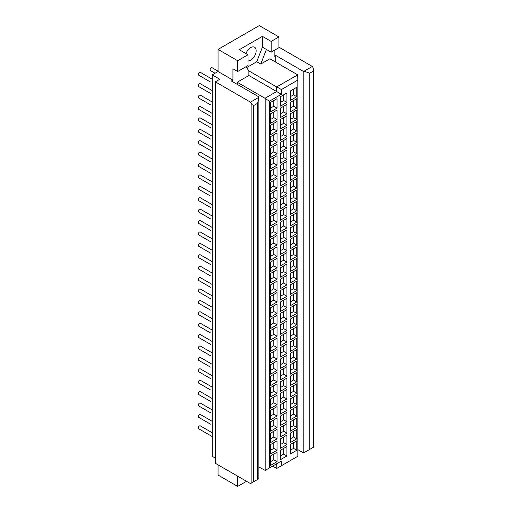 <?xml version="1.0" encoding="UTF-8"?>
<svg xmlns="http://www.w3.org/2000/svg" width="512" height="512" viewBox="0 0 512 512"><rect width="100%" height="100%" fill="white"/><g stroke="black" fill="none" stroke-linecap="round" stroke-linejoin="round"><path stroke-width="0.77" d="M212.218 432.749L200.288 425.856A1.651 0.954 120 0 0 199.014 426.304A1.651 0.954 120 0 0 198.291 427.962A1.651 0.954 120 0 0 198.637 428.717L212.218 436.557M212.218 421.344L200.288 414.451A1.651 0.954 120 0 0 199.014 414.893A1.651 0.954 120 0 0 198.291 416.557A1.651 0.954 120 0 0 198.637 417.312L210.458 424.134A1.651 0.954 120 0 1 210.445 424.128M212.218 409.939L200.288 403.046A1.651 0.954 120 0 0 199.014 403.488A1.651 0.954 120 0 0 198.291 405.152A1.651 0.954 120 0 0 198.637 405.907L210.458 412.73A1.651 0.954 120 0 1 210.445 412.723M212.218 398.534L200.288 391.642A1.651 0.954 120 0 0 199.014 392.083A1.651 0.954 120 0 0 198.291 393.747A1.651 0.954 120 0 0 198.637 394.502L210.458 401.325A1.651 0.954 120 0 1 210.445 401.318M212.218 387.13L200.288 380.237A1.651 0.954 120 0 0 199.014 380.678A1.651 0.954 120 0 0 198.291 382.342A1.651 0.954 120 0 0 198.637 383.098L210.458 389.92A1.651 0.954 120 0 1 210.445 389.914M212.218 375.725L200.288 368.832A1.651 0.954 120 0 0 199.014 369.274A1.651 0.954 120 0 0 198.291 370.938A1.651 0.954 120 0 0 198.637 371.693L210.458 378.515A1.651 0.954 120 0 1 210.445 378.509M212.218 364.314L200.288 357.427A1.651 0.954 120 0 0 199.014 357.869A1.651 0.954 120 0 0 198.291 359.533A1.651 0.954 120 0 0 198.637 360.288L210.458 367.11A1.651 0.954 120 0 1 210.445 367.104M212.218 352.909L200.288 346.022A1.651 0.954 120 0 0 199.014 346.464A1.651 0.954 120 0 0 198.291 348.128A1.651 0.954 120 0 0 198.637 348.883L210.458 355.706A1.651 0.954 120 0 1 210.445 355.699M212.218 341.504L200.288 334.618A1.651 0.954 120 0 0 199.014 335.059A1.651 0.954 120 0 0 198.291 336.723A1.651 0.954 120 0 0 198.637 337.478L210.458 344.301A1.651 0.954 120 0 1 210.445 344.294M212.218 330.099L200.288 323.213A1.651 0.954 120 0 0 199.014 323.654A1.651 0.954 120 0 0 198.291 325.318A1.651 0.954 120 0 0 198.637 326.074L210.458 332.896A1.651 0.954 120 0 1 210.445 332.89M212.218 318.694L200.288 311.808A1.651 0.954 120 0 0 199.014 312.25A1.651 0.954 120 0 0 198.291 313.914A1.651 0.954 120 0 0 198.637 314.669L210.458 321.491A1.651 0.954 120 0 1 210.445 321.485M212.218 307.29L200.288 300.403A1.651 0.954 120 0 0 199.014 300.845A1.651 0.954 120 0 0 198.291 302.509A1.651 0.954 120 0 0 198.637 303.264L210.458 310.086A1.651 0.954 120 0 1 210.445 310.08M212.218 295.885L200.288 288.998A1.651 0.954 120 0 0 199.014 289.44A1.651 0.954 120 0 0 198.291 291.104A1.651 0.954 120 0 0 198.637 291.859L210.458 298.682A1.651 0.954 120 0 1 210.445 298.675M212.218 284.48L200.288 277.594A1.651 0.954 120 0 0 199.014 278.035A1.651 0.954 120 0 0 198.291 279.699A1.651 0.954 120 0 0 198.637 280.454L210.458 287.277A1.651 0.954 120 0 1 210.445 287.27M212.218 273.075L200.288 266.189A1.651 0.954 120 0 0 199.014 266.63A1.651 0.954 120 0 0 198.291 268.294A1.651 0.954 120 0 0 198.637 269.05L210.458 275.872A1.651 0.954 120 0 1 210.445 275.866M212.218 261.67L200.288 254.784A1.651 0.954 120 0 0 199.014 255.226A1.651 0.954 120 0 0 198.291 256.89A1.651 0.954 120 0 0 198.637 257.645L210.458 264.467A1.651 0.954 120 0 1 210.445 264.461M212.218 250.266L200.288 243.379A1.651 0.954 120 0 0 199.014 243.821A1.651 0.954 120 0 0 198.291 245.485A1.651 0.954 120 0 0 198.637 246.24L210.458 253.062A1.651 0.954 120 0 1 210.445 253.056M212.218 238.861L200.288 231.974A1.651 0.954 120 0 0 199.014 232.416A1.651 0.954 120 0 0 198.291 234.08A1.651 0.954 120 0 0 198.637 234.835L210.458 241.658A1.651 0.954 120 0 1 210.445 241.651M212.218 227.456L200.288 220.57A1.651 0.954 120 0 0 199.014 221.011A1.651 0.954 120 0 0 198.291 222.675A1.651 0.954 120 0 0 198.637 223.43L210.458 230.253A1.651 0.954 120 0 1 210.445 230.246M212.218 216.051L200.288 209.165A1.651 0.954 120 0 0 199.014 209.606A1.651 0.954 120 0 0 198.291 211.264A1.651 0.954 120 0 0 198.637 212.019L210.458 218.848A1.651 0.954 120 0 1 210.445 218.842M212.218 204.646L200.288 197.76A1.651 0.954 120 0 0 199.014 198.202A1.651 0.954 120 0 0 198.291 199.859A1.651 0.954 120 0 0 198.637 200.614L210.458 207.443A1.651 0.954 120 0 1 210.445 207.437M212.218 193.242L200.288 186.355A1.651 0.954 120 0 0 199.014 186.797A1.651 0.954 120 0 0 198.291 188.454A1.651 0.954 120 0 0 198.637 189.21L210.458 196.038A1.651 0.954 120 0 1 210.445 196.032M212.218 181.837L200.288 174.95A1.651 0.954 120 0 0 199.014 175.392A1.651 0.954 120 0 0 198.291 177.05A1.651 0.954 120 0 0 198.637 177.805L210.458 184.634A1.651 0.954 120 0 1 210.445 184.627M212.218 170.432L200.288 163.546A1.651 0.954 120 0 0 199.014 163.987A1.651 0.954 120 0 0 198.291 165.645A1.651 0.954 120 0 0 198.637 166.4L210.458 173.229A1.651 0.954 120 0 1 210.445 173.222M212.218 159.027L200.288 152.141A1.651 0.954 120 0 0 199.014 152.582A1.651 0.954 120 0 0 198.291 154.24A1.651 0.954 120 0 0 198.637 154.995L210.458 161.824A1.651 0.954 120 0 1 210.445 161.818M212.218 147.622L200.288 140.736A1.651 0.954 120 0 0 199.014 141.178A1.651 0.954 120 0 0 198.291 142.835A1.651 0.954 120 0 0 198.637 143.59L210.458 150.419A1.651 0.954 120 0 1 210.445 150.413M212.218 136.218L200.288 129.331A1.651 0.954 120 0 0 199.014 129.773A1.651 0.954 120 0 0 198.291 131.43A1.651 0.954 120 0 0 198.637 132.186L210.458 139.014A1.651 0.954 120 0 1 210.445 139.008M212.218 124.813L200.288 117.926A1.651 0.954 120 0 0 199.014 118.368A1.651 0.954 120 0 0 198.291 120.026A1.651 0.954 120 0 0 198.637 120.781L210.458 127.61A1.651 0.954 120 0 1 210.445 127.603M212.218 113.408L200.288 106.522A1.651 0.954 120 0 0 199.014 106.963A1.651 0.954 120 0 0 198.291 108.621A1.651 0.954 120 0 0 198.637 109.376L210.458 116.205A1.651 0.954 120 0 1 210.445 116.198M212.218 102.003L200.288 95.117A1.651 0.954 120 0 0 199.014 95.558A1.651 0.954 120 0 0 198.291 97.216A1.651 0.954 120 0 0 198.637 97.971L210.458 104.8A1.651 0.954 120 0 1 210.445 104.794M212.218 90.598L200.288 83.712A1.651 0.954 120 0 0 199.014 84.154A1.651 0.954 120 0 0 198.291 85.811A1.651 0.954 120 0 0 198.637 86.566L210.458 93.395A1.651 0.954 120 0 1 210.445 93.389M212.218 79.194L200.288 72.307A1.651 0.954 120 0 0 199.014 72.749A1.651 0.954 120 0 0 198.291 74.406A1.651 0.954 120 0 0 198.637 75.162L210.458 81.99A1.651 0.954 120 0 1 210.445 81.984M218.048 71.155L212.109 67.725A1.651 0.954 120 0 0 210.835 68.166A1.651 0.954 120 0 0 210.112 69.83A1.651 0.954 120 0 0 210.458 70.586L215.059 73.242M270.592 113.792L277.03 110.08L277.03 119.526L270.592 123.245L270.592 113.792M277.03 119.526L273.811 117.626L270.592 119.482M273.811 117.626L273.811 111.936M280.467 108.09L286.906 104.378L286.906 113.824L280.467 117.542L280.467 108.09M286.906 113.824L283.686 111.923L280.467 113.779M283.686 111.923L283.686 106.234M290.342 102.387L296.781 98.675L296.781 108.122L290.342 111.84L290.342 102.387M296.781 108.122L293.562 106.221L290.342 108.077M293.562 106.221L293.562 100.531M270.592 125.197L277.03 121.485L277.03 130.931L270.592 134.65L270.592 125.197M277.03 130.931L273.811 129.03L270.592 130.886M273.811 129.03L273.811 123.341M280.467 119.494L286.906 115.782L286.906 125.229L280.467 128.947L280.467 119.494M286.906 125.229L283.686 123.328L280.467 125.184M283.686 123.328L283.686 117.638M290.342 113.792L296.781 110.08L296.781 119.526L290.342 123.245L290.342 113.792M296.781 119.526L293.562 117.626L290.342 119.482M293.562 117.626L293.562 111.936M270.592 136.602L277.03 132.89L277.03 142.336L270.592 146.054L270.592 136.602M277.03 142.336L273.811 140.435L270.592 142.291M273.811 140.435L273.811 134.746M280.467 130.899L286.906 127.187L286.906 136.634L280.467 140.352L280.467 130.899M286.906 136.634L283.686 134.733L280.467 136.589M283.686 134.733L283.686 129.043M290.342 125.197L296.781 121.485L296.781 130.931L290.342 134.65L290.342 125.197M296.781 130.931L293.562 129.03L290.342 130.886M293.562 129.03L293.562 123.341M270.592 148.006L277.03 144.294L277.03 153.741L270.592 157.459L270.592 148.006M277.03 153.741L273.811 151.84L270.592 153.696M273.811 151.84L273.811 146.15M280.467 142.304L286.906 138.592L286.906 148.038L280.467 151.757L280.467 142.304M286.906 148.038L283.686 146.138L280.467 147.994M283.686 146.138L283.686 140.448M290.342 136.602L296.781 132.89L296.781 142.336L290.342 146.054L290.342 136.602M296.781 142.336L293.562 140.435L290.342 142.291M293.562 140.435L293.562 134.746M270.592 159.411L277.03 155.699L277.03 165.146L270.592 168.864L270.592 159.411M277.03 165.146L273.811 163.245L270.592 165.101M273.811 163.245L273.811 157.555M280.467 153.709L286.906 149.997L286.906 159.443L280.467 163.162L280.467 153.709M286.906 159.443L283.686 157.542L280.467 159.398M283.686 157.542L283.686 151.853M290.342 148.006L296.781 144.294L296.781 153.741L290.342 157.459L290.342 148.006M296.781 153.741L293.562 151.84L290.342 153.696M293.562 151.84L293.562 146.15M270.592 170.816L277.03 167.104L277.03 176.55L270.592 180.269L270.592 170.816M277.03 176.55L273.811 174.65L270.592 176.506M273.811 174.65L273.811 168.96M280.467 165.114L286.906 161.402L286.906 170.848L280.467 174.566L280.467 165.114M286.906 170.848L283.686 168.947L280.467 170.803M283.686 168.947L283.686 163.258M290.342 159.411L296.781 155.699L296.781 165.146L290.342 168.864L290.342 159.411M296.781 165.146L293.562 163.245L290.342 165.101M293.562 163.245L293.562 157.555M270.592 182.221L277.03 178.509L277.03 187.955L270.592 191.674L270.592 182.221M277.03 187.955L273.811 186.054L270.592 187.91M273.811 186.054L273.811 180.365M280.467 176.518L286.906 172.806L286.906 182.253L280.467 185.971L280.467 176.518M286.906 182.253L283.686 180.352L280.467 182.208M283.686 180.352L283.686 174.662M290.342 170.816L296.781 167.104L296.781 176.55L290.342 180.269L290.342 170.816M296.781 176.55L293.562 174.65L290.342 176.506M293.562 174.65L293.562 168.96M270.592 193.626L277.03 189.914L277.03 199.36L270.592 203.078L270.592 193.626M277.03 199.36L273.811 197.459L270.592 199.315M273.811 197.459L273.811 191.77M280.467 187.923L286.906 184.211L286.906 193.658L280.467 197.376L280.467 187.923M286.906 193.658L283.686 191.757L280.467 193.613M283.686 191.757L283.686 186.067M290.342 182.221L296.781 178.509L296.781 187.955L290.342 191.674L290.342 182.221M296.781 187.955L293.562 186.054L290.342 187.91M293.562 186.054L293.562 180.365M270.592 205.03L277.03 201.318L277.03 210.765L270.592 214.483L270.592 205.03M277.03 210.765L273.811 208.864L270.592 210.72M273.811 208.864L273.811 203.174M280.467 199.328L286.906 195.616L286.906 205.062L280.467 208.781L280.467 199.328M286.906 205.062L283.686 203.162L280.467 205.018M283.686 203.162L283.686 197.472M290.342 193.626L296.781 189.914L296.781 199.36L290.342 203.078L290.342 193.626M296.781 199.36L293.562 197.459L290.342 199.315M293.562 197.459L293.562 191.77M270.592 216.435L277.03 212.723L277.03 222.17L270.592 225.888L270.592 216.435M277.03 222.17L273.811 220.269L270.592 222.125M273.811 220.269L273.811 214.579M280.467 210.733L286.906 207.021L286.906 216.467L280.467 220.186L280.467 210.733M286.906 216.467L283.686 214.566L280.467 216.422M283.686 214.566L283.686 208.877M290.342 205.03L296.781 201.318L296.781 210.765L290.342 214.483L290.342 205.03M296.781 210.765L293.562 208.864L290.342 210.72M293.562 208.864L293.562 203.174M270.592 227.84L277.03 224.128L277.03 233.574L270.592 237.293L270.592 227.84M277.03 233.574L273.811 231.674L270.592 233.53M273.811 231.674L273.811 225.984M280.467 222.138L286.906 218.426L286.906 227.872L280.467 231.59L280.467 222.138M286.906 227.872L283.686 225.971L280.467 227.827M283.686 225.971L283.686 220.282M290.342 216.435L296.781 212.723L296.781 222.17L290.342 225.888L290.342 216.435M296.781 222.17L293.562 220.269L290.342 222.125M293.562 220.269L293.562 214.579M270.592 239.245L277.03 235.533L277.03 244.979L270.592 248.698L270.592 239.245M277.03 244.979L273.811 243.078L270.592 244.934M273.811 243.078L273.811 237.389M280.467 233.542L286.906 229.83L286.906 239.277L280.467 242.995L280.467 233.542M286.906 239.277L283.686 237.376L280.467 239.232M283.686 237.376L283.686 231.686M290.342 227.84L296.781 224.128L296.781 233.574L290.342 237.293L290.342 227.84M296.781 233.574L293.562 231.674L290.342 233.53M293.562 231.674L293.562 225.984M270.592 250.65L277.03 246.938L277.03 256.384L270.592 260.102L270.592 250.65M277.03 256.384L273.811 254.483L270.592 256.339M273.811 254.483L273.811 248.794M280.467 244.947L286.906 241.235L286.906 250.682L280.467 254.4L280.467 244.947M286.906 250.682L283.686 248.781L280.467 250.637M283.686 248.781L283.686 243.091M290.342 239.245L296.781 235.533L296.781 244.979L290.342 248.698L290.342 239.245M296.781 244.979L293.562 243.078L290.342 244.934M293.562 243.078L293.562 237.389M270.592 262.054L277.03 258.342L277.03 267.789L270.592 271.507L270.592 262.054M277.03 267.789L273.811 265.888L270.592 267.744M273.811 265.888L273.811 260.198M280.467 256.352L286.906 252.64L286.906 262.086L280.467 265.805L280.467 256.352M286.906 262.086L283.686 260.186L280.467 262.042M283.686 260.186L283.686 254.496M290.342 250.65L296.781 246.938L296.781 256.384L290.342 260.102L290.342 250.65M296.781 256.384L293.562 254.483L290.342 256.339M293.562 254.483L293.562 248.794M270.592 273.459L277.03 269.747L277.03 279.194L270.592 282.912L270.592 273.459M277.03 279.194L273.811 277.293L270.592 279.155M273.811 277.293L273.811 271.603M280.467 267.757L286.906 264.045L286.906 273.491L280.467 277.21L280.467 267.757M286.906 273.491L283.686 271.59L280.467 273.453M283.686 271.59L283.686 265.901M290.342 262.054L296.781 258.342L296.781 267.789L290.342 271.507L290.342 262.054M296.781 267.789L293.562 265.888L290.342 267.75M293.562 265.888L293.562 260.198M270.592 284.864L277.03 281.152L277.03 290.598L270.592 294.317L270.592 284.864M277.03 290.598L273.811 288.698L270.592 290.56M273.811 288.698L273.811 283.008M280.467 279.162L286.906 275.45L286.906 284.896L280.467 288.614L280.467 279.162M286.906 284.896L283.686 282.995L280.467 284.858M283.686 282.995L283.686 277.306M290.342 273.459L296.781 269.747L296.781 279.194L290.342 282.912L290.342 273.459M296.781 279.194L293.562 277.293L290.342 279.155M293.562 277.293L293.562 271.603M270.592 296.275L277.03 292.557L277.03 302.003L270.592 305.722L270.592 296.275M277.03 302.003L273.811 300.102L270.592 301.965M273.811 300.102L273.811 294.413M280.467 290.573L286.906 286.854L286.906 296.301L280.467 300.019L280.467 290.573M286.906 296.301L283.686 294.4L280.467 296.262M283.686 294.4L283.686 288.71M290.342 284.87L296.781 281.152L296.781 290.598L290.342 294.317L290.342 284.87M296.781 290.598L293.562 288.698L290.342 290.56M293.562 288.698L293.562 283.008M270.592 307.68L277.03 303.962L277.03 313.408L270.592 317.126L270.592 307.68M277.03 313.408L273.811 311.507L270.592 313.37M273.811 311.507L273.811 305.818M280.467 301.978L286.906 298.259L286.906 307.706L280.467 311.424L280.467 301.978M286.906 307.706L283.686 305.805L280.467 307.667M283.686 305.805L283.686 300.115M290.342 296.275L296.781 292.557L296.781 302.003L290.342 305.722L290.342 296.275M296.781 302.003L293.562 300.102L290.342 301.965M293.562 300.102L293.562 294.413M270.592 319.085L277.03 315.366L277.03 324.813L270.592 328.531L270.592 319.085M277.03 324.813L273.811 322.912L270.592 324.774M273.811 322.912L273.811 317.222M280.467 313.382L286.906 309.664L286.906 319.11L280.467 322.829L280.467 313.382M286.906 319.11L283.686 317.21L280.467 319.072M283.686 317.21L283.686 311.52M290.342 307.68L296.781 303.962L296.781 313.408L290.342 317.126L290.342 307.68M296.781 313.408L293.562 311.507L290.342 313.37M293.562 311.507L293.562 305.818M270.592 330.49L277.03 326.771L277.03 336.218L270.592 339.936L270.592 330.49M277.03 336.218L273.811 334.317L270.592 336.179M273.811 334.317L273.811 328.627M280.467 324.787L286.906 321.069L286.906 330.515L280.467 334.234L280.467 324.787M286.906 330.515L283.686 328.614L280.467 330.477M283.686 328.614L283.686 322.925M290.342 319.085L296.781 315.366L296.781 324.813L290.342 328.531L290.342 319.085M296.781 324.813L293.562 322.912L290.342 324.774M293.562 322.912L293.562 317.222M270.592 341.894L277.03 338.176L277.03 347.622L270.592 351.341L270.592 341.894M277.03 347.622L273.811 345.722L270.592 347.584M273.811 345.722L273.811 340.032M280.467 336.192L286.906 332.474L286.906 341.92L280.467 345.638L280.467 336.192M286.906 341.92L283.686 340.019L280.467 341.882M283.686 340.019L283.686 334.33M290.342 330.49L296.781 326.771L296.781 336.218L290.342 339.936L290.342 330.49M296.781 336.218L293.562 334.317L290.342 336.179M293.562 334.317L293.562 328.627M270.592 353.299L277.03 349.581L277.03 359.027L270.592 362.746L270.592 353.299M277.03 359.027L273.811 357.126L270.592 358.989M273.811 357.126L273.811 351.437M280.467 347.597L286.906 343.878L286.906 353.325L280.467 357.043L280.467 347.597M286.906 353.325L283.686 351.424L280.467 353.286M283.686 351.424L283.686 345.734M290.342 341.894L296.781 338.176L296.781 347.622L290.342 351.341L290.342 341.894M296.781 347.622L293.562 345.722L290.342 347.584M293.562 345.722L293.562 340.032M270.592 364.704L277.03 360.986L277.03 370.432L270.592 374.15L270.592 364.704M277.03 370.432L273.811 368.531L270.592 370.394M273.811 368.531L273.811 362.842M280.467 359.002L286.906 355.283L286.906 364.73L280.467 368.448L280.467 359.002M286.906 364.73L283.686 362.829L280.467 364.691M283.686 362.829L283.686 357.139M290.342 353.299L296.781 349.581L296.781 359.027L290.342 362.746L290.342 353.299M296.781 359.027L293.562 357.126L290.342 358.989M293.562 357.126L293.562 351.437M270.592 376.109L277.03 372.39L277.03 381.837L270.592 385.555L270.592 376.109M277.03 381.837L273.811 379.936L270.592 381.798M273.811 379.936L273.811 374.246M280.467 370.406L286.906 366.688L286.906 376.134L280.467 379.853L280.467 370.406M286.906 376.134L283.686 374.234L280.467 376.096M283.686 374.234L283.686 368.544M290.342 364.704L296.781 360.986L296.781 370.432L290.342 374.15L290.342 364.704M296.781 370.432L293.562 368.531L290.342 370.394M293.562 368.531L293.562 362.842M270.592 387.514L277.03 383.795L277.03 393.242L270.592 396.96L270.592 387.514M277.03 393.242L273.811 391.341L270.592 393.203M273.811 391.341L273.811 385.651M280.467 381.811L286.906 378.093L286.906 387.539L280.467 391.258L280.467 381.811M286.906 387.539L283.686 385.638L280.467 387.501M283.686 385.638L283.686 379.949M290.342 376.109L296.781 372.39L296.781 381.837L290.342 385.555L290.342 376.109M296.781 381.837L293.562 379.936L290.342 381.798M293.562 379.936L293.562 374.246M270.592 398.918L277.03 395.2L277.03 404.653L270.592 408.365L270.592 398.918M277.03 404.653L273.811 402.746L270.592 404.608M273.811 402.746L273.811 397.056M280.467 393.216L286.906 389.498L286.906 398.95L280.467 402.662L280.467 393.216M286.906 398.95L283.686 397.043L280.467 398.906M283.686 397.043L283.686 391.354M290.342 387.514L296.781 383.795L296.781 393.248L290.342 396.96L290.342 387.514M296.781 393.248L293.562 391.341L290.342 393.203M293.562 391.341L293.562 385.651M270.592 410.323L277.03 406.605L277.03 416.058L270.592 419.77L270.592 410.323M277.03 416.058L273.811 414.15L270.592 416.013M273.811 414.15L273.811 408.461M280.467 404.621L286.906 400.902L286.906 410.355L280.467 414.067L280.467 404.621M286.906 410.355L283.686 408.448L280.467 410.31M283.686 408.448L283.686 402.758M290.342 398.918L296.781 395.2L296.781 404.653L290.342 408.365L290.342 398.918M296.781 404.653L293.562 402.746L290.342 404.608M293.562 402.746L293.562 397.056M270.592 421.728L277.03 418.01L277.03 427.462L270.592 431.174L270.592 421.728M277.03 427.462L273.811 425.562L270.592 427.418M273.811 425.562L273.811 419.866M280.467 416.026L286.906 412.307L286.906 421.76L280.467 425.472L280.467 416.026M286.906 421.76L283.686 419.859L280.467 421.715M283.686 419.859L283.686 414.163M290.342 410.323L296.781 406.605L296.781 416.058L290.342 419.77L290.342 410.323M296.781 416.058L293.562 414.157L290.342 416.013M293.562 414.157L293.562 408.461M270.592 433.133L277.03 429.414L277.03 438.867L270.592 442.579L270.592 433.133M277.03 438.867L273.811 436.966L270.592 438.822M273.811 436.966L273.811 431.277M280.467 427.43L286.906 423.712L286.906 433.165L280.467 436.877L280.467 427.43M286.906 433.165L283.686 431.264L280.467 433.12M283.686 431.264L283.686 425.574M290.342 421.728L296.781 418.01L296.781 427.462L290.342 431.174L290.342 421.728M296.781 427.462L293.562 425.562L290.342 427.418M293.562 425.562L293.562 419.872M270.592 444.538L277.03 440.819L277.03 450.272L270.592 453.984L270.592 444.538M277.03 450.272L273.811 448.371L270.592 450.227M273.811 448.371L273.811 442.682M280.467 438.835L286.906 435.117L286.906 444.57L280.467 448.282L280.467 438.835M286.906 444.57L283.686 442.669L280.467 444.525M283.686 442.669L283.686 436.979M290.342 433.133L296.781 429.414L296.781 438.867L290.342 442.579L290.342 433.133M296.781 438.867L293.562 436.966L290.342 438.822M293.562 436.966L293.562 431.277M248.013 60.902A7.699 4.448 120 0 0 255.04 55.2A7.699 4.448 120 0 0 254.56 47.219A7.699 4.448 120 0 0 250.714 47.603A7.699 4.448 120 0 0 245.952 53.581M277.03 461.677L270.592 465.389L270.592 455.942L277.03 452.224L277.03 461.677L273.811 459.776L273.811 454.086M273.811 459.776L270.592 461.632M286.906 455.974L280.467 459.686L280.467 450.24L286.906 446.522L286.906 455.974L283.686 454.074L283.686 448.384M283.686 454.074L280.467 455.93M296.781 450.272L290.342 453.984L290.342 444.538L296.781 440.819L296.781 450.272L293.562 448.371L293.562 442.682M293.562 448.371L290.342 450.227M277.03 108.122L270.592 111.834L270.592 102.387L277.03 98.675L277.03 108.122L273.811 106.221L273.811 100.531M273.811 106.221L270.592 108.077M286.906 102.419L280.467 106.131L280.467 96.685L286.906 92.973L286.906 102.419L283.686 100.518L283.686 94.829M283.686 100.518L280.467 102.374M296.781 96.717L290.342 100.429L290.342 90.982L296.781 87.27L296.781 96.717L293.562 94.816L293.562 89.126M293.562 94.816L290.342 96.672M265.178 470.394L269.53 467.878L269.53 101.126L265.178 98.611L265.178 470.394L258.88 466.982M278.906 47.712L278.906 36.934L271.155 41.414L271.155 52.192L278.906 47.712M312.326 66.451L313.709 68.838L313.709 70.906L309.741 73.197L304.122 71.187L312.326 66.451L278.906 47.155M297.843 449.626L303.206 452.723L304.122 452.621L313.709 447.091L313.709 70.906M309.741 449.376L309.741 73.197M304.122 71.187L303.206 71.29L275.712 55.418L274.157 56.314L274.157 50.451M303.206 452.723L303.206 71.29M275.712 62.15L275.712 55.418M272.781 466.138L271.155 466.944M271.155 52.192L266.406 49.453L260.742 64.058L269.882 58.784L297.741 74.867L297.843 80.064L281.395 89.562L281.395 94.278L269.53 101.126M266.406 49.453L262.4 47.136L256.736 61.747L246.63 67.584M271.155 41.414L262.4 36.358L262.4 47.136M237.683 71.514L248.013 65.549L248.013 54.771L237.683 60.736L237.683 71.514L232.941 68.774L232.941 80.109L218.048 71.514L218.048 49.395L259.264 25.6L278.906 36.934M262.4 36.358L239.264 49.722L248.013 54.771M218.048 49.395L237.683 60.736M246.534 481.293L237.683 486.4L237.683 476.186M251.878 482.784L258.701 478.842L258.88 478.317L258.88 96.883L257.632 103.277L253.664 105.568L251.878 104.538L251.878 482.784L250.496 483.584L215.328 463.277L215.328 81.837L219.795 79.258L212.218 74.88L218.048 71.514M253.664 481.754L253.664 105.568M257.632 479.462L257.632 103.277M251.878 104.538L250.496 102.144L258.701 97.408M250.496 102.144L215.328 81.837M212.218 74.88L212.218 456.314L215.328 458.112M232.941 80.109L231.386 81.005L258.88 96.883M237.683 486.4L218.048 475.066L218.048 464.845M269.53 467.878L281.395 461.03L276.646 463.77L276.845 468.371L297.843 456.25L297.843 80.064M276.646 468.371L272.659 466.074M264.986 98.272L237.216 82.24L248.883 75.507L276.646 91.539L264.986 98.272L265.178 98.611M237.216 84.378L237.216 82.24M297.741 74.867L276.646 86.938L276.646 91.539L281.395 94.278M281.395 461.03L281.395 465.747M276.845 86.938L281.395 89.562M248.883 75.507L248.883 70.906L276.646 86.938M248.883 70.906L246.01 66.707M260.742 64.058L256.736 61.747"/></g></svg>
